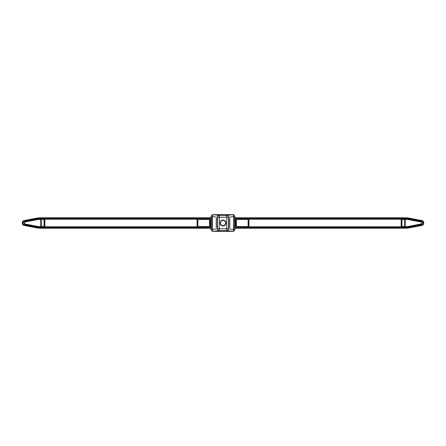 <?xml version="1.0" encoding="UTF-8"?>
<svg xmlns="http://www.w3.org/2000/svg" width="446" height="446" viewBox="0 0 446 446"><rect width="100%" height="100%" fill="white"/><g stroke="black" fill="none" stroke-linecap="round" stroke-linejoin="round"><path stroke-width="0.67" d="M44.856 226.863L197.099 226.863L197.099 219.137L44.856 219.137L44.856 226.863M43.764 219.41L44.076 219.605A0.663 0.312 -22 0 0 43.764 219.41L40.218 219.259L40.04 218.356A15.086 13.781 90 0 0 37.648 218.585L37.302 218.016L23.894 220.608A2.091 1.907 90 0 0 22.317 222.665L22.317 223.335A2.091 1.907 90 0 0 23.894 225.392L37.297 227.984A15.66 14.311 90 0 0 39.365 228.213L39.794 228.218L40.04 227.644L41.339 227.644L41.339 226.741L44.55 226.568L44.55 219.432L43.92 218.919A1.773 0.836 -22 0 1 44.762 219.432L44.762 226.568A1.773 0.836 22 0 1 43.92 227.081L40.279 227.064L40.218 226.741L41.339 226.685L40.441 226.741L40.486 227.07M209.079 226.824L198.169 226.824A0.652 0.624 135 0 1 197.556 226.211L198.169 226.618L197.862 226.211A0.329 0.312 135 0 0 198.169 226.518L209.074 226.518A0.63 0.312 7 0 0 209.587 226.256L209.999 226.3L209.999 219.7L209.079 219.176A1.26 0.624 -7 0 1 210.105 219.7L210.105 226.3A1.26 0.624 7 0 1 209.079 226.824L210.105 226.3M210.228 228.185L210.729 227.644L210.729 218.356L210.228 217.815M211.621 227.644L41.339 227.644L41.339 228.218L210.217 228.218L211.253 229.528L212.441 229.478L217.486 228.753L217.486 217.247L211.253 216.472L211.621 218.356L211.621 227.644L211.253 229.266M44.856 226.769L197.099 226.769M197.099 219.231L44.856 219.231M401.144 219.231L248.901 219.231M248.901 226.769L401.144 226.769M401.144 219.137L248.901 219.137L248.901 226.863L401.144 226.863L401.144 219.137M235.772 217.815L235.271 218.356L235.271 227.644L235.772 228.185M234.379 227.644L404.661 227.644L404.661 228.218L406.206 228.218L235.783 228.218L234.747 229.261L234.379 227.644L234.379 218.356L234.747 216.472L228.514 217.247L228.514 228.753L233.559 229.478L234.747 229.266M405.18 217.782L408.703 218.016L422.083 220.608A2.091 1.907 90 0 1 423.661 222.665L423.661 222.665A2.091 1.907 -90 0 0 422.106 220.608L408.703 218.016A15.66 14.311 -90 0 0 406.635 217.787L235.783 217.782L234.747 216.734M405.514 227.07L405.559 226.741L405.721 227.064L402.08 227.081A1.773 0.836 158 0 1 401.238 226.568L405.464 226.735M401.238 226.568L401.238 219.432A1.773 0.836 -158 0 1 402.08 218.919L401.45 219.432L401.45 226.568L401.924 226.395A0.663 0.312 158 0 0 402.236 226.59L404.667 226.596M248.444 219.789L248.444 226.211A0.652 0.624 45 0 1 247.831 226.824L236.921 226.824A1.26 0.624 173 0 1 235.895 226.3L235.895 219.7A1.26 0.624 -173 0 1 236.921 219.176L247.831 219.176A0.652 0.624 -45 0 1 248.444 219.789L247.831 219.382L248.238 219.789L248.238 226.211L247.831 226.518A0.329 0.312 45 0 0 248.138 226.211L248.138 219.789A0.329 0.312 -45 0 0 247.831 219.482L247.831 219.176M209.587 226.256L209.587 219.744A0.63 0.312 -7 0 0 209.074 219.482L198.169 219.482A0.329 0.312 -135 0 0 197.862 219.789L197.862 226.211M197.556 226.211L197.556 219.789L198.169 219.382L197.862 219.789M209.074 219.482L198.169 219.382L209.074 219.382L209.637 219.744L209.637 226.256L209.074 226.618L198.169 226.618L209.074 226.518M198.169 226.518L198.169 226.824M197.556 219.789A0.652 0.624 -135 0 1 198.169 219.176L198.169 219.482M209.587 219.744L210.105 219.7M225.938 223A2.938 2.938 0 0 0 221.534 220.458A2.938 2.938 0 0 0 221.534 225.542A2.938 2.938 0 0 0 225.938 223M213.088 231.351L232.912 231.351L226.724 230.588L219.276 230.588A1.84 1.784 -110.3 0 1 217.486 228.753L226.724 228.753L226.724 217.247L219.276 217.247L219.276 230.588L213.088 231.351C211.973 231.245 211.365 230.638 211.253 229.528M232.912 214.649L213.088 214.649L219.276 215.412L226.724 215.412A1.84 1.784 69.7 0 1 228.514 217.247L226.724 217.247L226.724 215.412L232.912 214.649C234.027 214.755 234.635 215.362 234.747 216.472M228.686 218.679L228.686 227.321L229.774 227.321L229.774 218.679L228.686 218.679M216.226 218.679L216.226 227.321L217.314 227.321L217.314 218.679L216.226 218.679M247.831 219.482L236.926 219.482A0.63 0.312 -173 0 0 236.413 219.744L236.413 226.256A0.63 0.312 173 0 0 236.926 226.518L247.831 226.518M236.926 219.482L247.831 219.382L236.921 219.382L235.895 219.7M247.831 226.824L236.926 226.618L236.363 226.256L236.363 219.744L236.921 219.176M236.921 226.824L236.001 226.3L236.001 219.7L236.413 219.744M235.895 226.3L236.413 226.256M248.444 226.211L247.831 226.618L236.926 226.518M211.253 216.472L211.253 216.483C211.365 215.362 211.978 214.755 213.088 214.649M234.747 229.528L234.747 229.517C234.635 230.638 234.022 231.245 232.912 231.351M228.514 228.753A1.84 1.784 110.3 0 1 226.724 230.588L226.724 228.753L228.514 228.753M232.567 214.693A1.84 0.987 -93.2 0 1 233.559 216.522L233.559 229.478A1.84 0.987 93.2 0 1 232.567 231.307M217.486 217.247A1.84 1.784 -69.7 0 1 219.276 215.412L219.276 217.247L217.486 217.247M213.433 231.307A1.84 0.987 86.8 0 1 212.441 229.478L212.441 216.522A1.84 0.987 -86.8 0 1 213.433 214.693M225.587 223A2.587 2.587 0 0 0 221.707 220.759A2.587 2.587 0 0 0 221.707 225.241A2.587 2.587 0 0 0 225.587 223M40.04 218.356L39.811 217.782L210.217 217.782L211.253 216.739M25.032 222.008L39.22 219.259L25.032 222.008L24.391 222.638L25.004 221.913L24.218 222.56L24.218 223.44L25.004 224.087L39.22 226.741L25.032 224.07L24.045 222.56L25.009 221.612L25.004 221.913L38.356 219.337L38.362 219.036L40.486 218.93L40.441 219.259L41.573 219.326M24.391 222.638L24.391 223.362L24.045 223.44L24.045 222.56M24.391 223.362L25.009 224.388L24.045 223.44M25.032 223.992L38.367 226.568L43.764 226.59A0.663 0.312 22 0 0 44.076 226.395L44.076 219.605M44.762 219.432L44.132 219.605L44.132 226.395L43.764 226.674L41.573 226.674L41.573 219.41L38.367 219.432M40.218 219.259L39.22 219.259L39.276 218.936M41.339 228.218L40.045 228.218L40.279 227.064L39.276 227.064L39.315 226.657M40.302 226.657L40.369 227.064M43.92 227.081L43.764 226.59M44.762 226.568L44.076 226.395M40.369 218.936L40.302 219.343M39.276 227.064L38.362 226.964L38.367 226.568M40.486 218.93L43.92 218.919M39.794 217.782L39.365 217.787A15.66 14.311 90 0 0 37.302 218.016L39.794 217.782A15.66 14.311 -90 0 0 37.325 218.016L23.917 220.608L24.24 221.171A1.516 1.383 90 0 0 23.097 222.665L23.097 223.335A1.516 1.383 90 0 0 24.24 224.829L37.648 227.415L37.325 227.984L23.894 225.392C22.902 225.124 22.372 224.438 22.3 223.335L22.317 222.665A2.091 1.907 -90 0 1 23.917 220.608L37.297 218.016M40.045 228.218L39.794 228.218A15.66 14.311 -90 0 1 37.325 227.984L23.889 225.392M420.968 223.992L406.78 226.741L420.996 224.087L421.782 223.44L420.991 224.388L407.638 226.964L407.633 226.568L420.968 223.992L421.609 223.362L420.991 224.388M421.609 223.362L421.782 222.56L420.991 221.612L421.955 222.56L421.955 223.44M421.609 222.638L420.968 221.93L421.955 222.56M402.08 218.919L406.724 218.936L407.633 219.354L405.486 219.348L405.486 226.652L406.685 226.657L406.607 227.064L405.721 227.064L405.721 227.644L404.661 227.644L404.661 226.685L401.868 226.395L401.868 219.605L405.486 219.348L402.236 219.41A0.663 0.312 -158 0 0 401.924 219.605L401.924 226.395M405.782 226.741L406.78 226.741L406.607 227.064M405.631 218.936L405.682 219.259L404.667 219.404M405.464 219.265L405.514 218.93M404.661 217.782L404.661 219.259L402.236 219.41M401.238 219.432L401.924 219.605M402.08 227.081L402.236 226.59M405.698 226.657L405.631 227.064M406.724 218.936L420.968 221.93L407.644 219.337L405.698 219.343M408.352 227.415L408.675 227.984A15.66 14.311 90 0 1 406.189 228.218L406.635 228.213A15.66 14.311 -90 0 0 408.698 227.984L422.106 225.392L408.703 227.984L406.206 228.218L405.96 227.644A15.086 13.781 -90 0 0 408.352 227.415L421.76 224.829A1.516 1.383 -90 0 0 422.903 223.335L422.903 222.665A1.516 1.383 -90 0 0 421.76 221.171L408.352 218.585A15.086 13.781 -90 0 0 405.96 218.356L405.782 219.259M211.621 218.356L41.339 218.356L41.333 219.404M198.169 219.176L209.079 219.176M41.339 217.782L41.339 218.356L40.279 218.356L40.045 217.782M405.955 217.782L405.721 218.356L234.379 218.356M197.762 219.789L197.762 226.211L197.762 219.789M248.138 226.211L248.138 219.789M40.536 219.265L40.536 226.735M39.393 218.936L39.315 219.343M24.24 224.829L23.917 225.392A2.091 1.907 -90 0 1 22.339 223.335L23.097 223.335M39.393 227.064L39.332 226.741L40.218 226.741M25.009 221.612L38.362 219.036M38.362 226.964L25.009 224.388M22.317 222.665L23.097 222.665M37.648 218.585L24.24 221.171M22.317 223.335L22.3 222.665C22.372 221.562 22.902 220.876 23.889 220.608M37.648 227.415A15.086 13.781 90 0 0 40.04 227.644M420.968 222.008L407.633 219.432M404.427 226.674L404.427 219.326M406.685 226.657L407.633 226.568M421.76 221.171L422.106 220.608C423.098 220.876 423.628 221.562 423.7 222.665L423.683 223.335A2.091 1.907 90 0 1 422.083 225.392L421.76 224.829M422.106 225.392A2.091 1.907 -90 0 0 423.683 223.335L423.7 223.335C423.628 224.438 423.098 225.124 422.111 225.392L408.703 227.984M406.685 219.343L406.607 218.936M405.96 218.356L406.189 217.782A15.66 14.311 90 0 1 408.675 218.016L408.352 218.585M422.903 222.665L423.661 222.665M422.903 223.335L423.661 223.335M407.638 226.964L406.724 227.064M407.638 219.036L420.991 221.612M405.96 227.644L405.955 228.218M37.297 227.984L39.794 228.218M408.703 218.016L422.111 220.608"/></g></svg>
